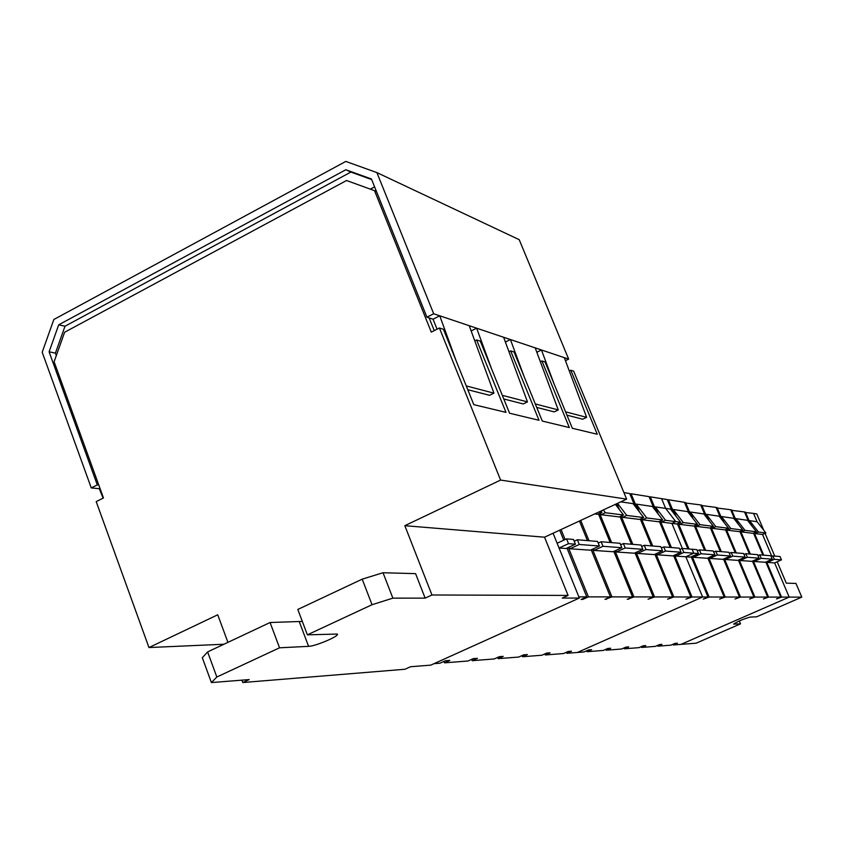 <?xml version="1.0" encoding="UTF-8"?>
<svg xmlns="http://www.w3.org/2000/svg" width="844" height="844" viewBox="0 0 844 844"><rect width="100%" height="100%" fill="white"/><g stroke="black" fill="none" stroke-linecap="round" stroke-linejoin="round"><path stroke-width="1.27" d="M241.89 680.148L242.766 682.532L404.972 669.25L410.522 666.739L430.756 665.135L579.353 598.058L562.241 598.069L568.075 595.421L544.538 537.195L626.628 499.131L573.635 371.138L570.766 370.21L597.267 434.259L572.348 428.288L545.045 361.949L541.932 360.947L569.331 427.56L542.291 421.072L514.049 351.98L510.662 350.893L539.01 420.291L509.565 413.222L480.31 341.145L476.617 339.953L505.989 412.368L473.79 404.645L443.448 329.297L439.418 327.999L431.295 332.103L374.525 190.66L346.546 180.51L64.619 332.241L54.111 361.77L103.464 497.949L96.205 501.621L148.966 647.548L217.741 614.791L227.922 642.358M242.766 682.532L249.17 679.578L211.411 682.574L216.834 677.004L279.543 647.802L308.587 646.346C315.561 646.272 339.942 635.849 337.326 634.055L307.385 634.836L372.035 604.715L392.871 598.153L425.144 598.132L431.949 594.988L404.835 525.685L500.597 480.078L439.418 327.999M568.075 595.421L431.949 594.988M579.353 598.058L553.073 533.239L557.124 543.241L566.567 538.883L568.518 543.663L559.066 548.02L578.857 596.856L586.77 596.856L581.126 599.409L582.771 599.398L588.405 596.866L568.328 547.45M223.945 644.236L148.966 647.548M626.628 499.131L500.597 480.078M570.766 370.21L569.278 370.938M541.932 360.947L540.35 361.728M510.662 350.893L508.964 351.737M476.617 339.953L474.782 340.87M434.249 330.616L429.153 317.924M376.487 191.546L374.525 190.66M425.144 598.132L415.586 573.646L383.028 572.738L362.203 579.153L297.805 609.463L307.385 634.836M211.411 682.574L202.307 657.719L207.624 651.916L270.08 622.513L302.321 621.416M392.871 598.153L383.028 572.738M372.035 604.715L362.203 579.153M279.543 647.802L270.08 622.513M216.834 677.004L207.624 651.916M544.538 537.195L404.835 525.685M426.927 317.186L433.679 313.757L376.888 172.587L345.797 161.426L53.837 319.496L42.2 352.243L91.268 487.937L97.292 484.878L49.1 351.832L58.711 324.813L345.84 169.749L371.444 178.991L426.927 317.186L433.046 319.201L439.756 315.793L456.14 360.81M49.1 351.832L55.43 353.098L64.999 326.217L350.882 172.07L371.676 179.572M56.316 355.567L55.43 353.098M97.292 484.878L98.769 485.015M58.711 324.813L64.999 326.217M345.84 169.749L350.882 172.07M437.065 329.192L433.046 319.201M467.787 389.717L489.562 395.308L493.94 393.156L466.257 385.94M503.773 398.959L523.259 403.949L527.479 401.902L502.307 395.34M536.7 407.399L554.213 411.893L558.274 409.931L535.286 403.938M566.946 415.164L582.719 419.204L586.643 417.326L564.309 357.656L568.656 359.111L565.448 360.694M374.588 186.83L370.294 189.13M376.888 172.587L519.218 239.685L568.656 359.111M565.575 411.83L586.643 417.326M536.837 352.264L541.458 349.975L554.181 384.147M433.679 313.757L564.309 357.656M535.202 347.876L558.274 409.931M505.387 342.052L510.409 339.541L524.208 376.846M503.615 337.252L527.479 401.902M471.152 330.953L476.638 328.189L491.651 369.081M469.222 325.7L493.94 393.156M103.095 498.139L99.318 488.687L99.982 488.349M91.268 487.937L99.318 488.687M586.728 650.756L587.107 651.705L591.665 649.69L588.595 649.922L584.027 651.948L577.391 652.465L702.63 597.003L692.017 596.993L685.961 599.156L690.835 596.993L673.86 596.972L667.593 599.198L672.605 596.961L654.543 596.94L648.055 599.24L653.214 596.94L633.949 596.919L627.219 599.293L632.525 596.919L611.953 596.887L604.958 599.346L610.434 596.887L588.405 596.866M675.242 554.846L675.759 556.08L685.834 556.776L693.779 553.2L698.463 553.558L690.582 557.103L685.834 556.776L702.63 597.003L685.834 556.776L693.779 553.2L692.122 549.254L682.142 548.431L679.884 549.455M661.031 520.727L661.612 522.119L671.898 523.385L675.78 521.613L665.642 508.394L670.526 509.111L680.591 522.214L676.74 523.976L671.898 523.385L682.363 548.452L671.898 523.385L675.78 521.613L665.642 508.394L661.569 498.646L650.302 496.842L649.331 497.285M566.419 652.275L566.82 653.288L571.494 651.22L568.244 651.462L563.56 653.541L545.308 654.965L550.109 652.834L546.659 653.098L541.848 655.239L522.457 656.748L527.384 654.554L523.723 654.828L518.775 657.043L498.139 658.647L503.203 656.379L499.3 656.674L494.215 658.953L472.197 660.673L477.409 658.331L473.241 658.647L468.009 661L444.471 662.835L449.841 660.419L445.379 660.757L439.988 663.194L434.027 663.658M691.204 556.818L708 597.014L702.63 597.003L577.391 652.465L566.82 653.288M544.876 653.889L545.308 654.965M522.003 655.598L522.457 656.748M497.643 657.413L498.139 658.647M471.68 659.354L472.197 660.673M443.912 661.422L444.471 662.835M654.079 508.7L649.057 496.641L631.059 493.751L630.014 494.225M634.91 506.031L629.729 493.54L623.927 492.601M692.017 596.993L674.588 555.141M671.423 547.545L660.377 521.022M656.632 512.034L650.302 496.842M672.14 511.211L667.266 499.564L661.569 498.646L665.642 508.394L655.26 506.885L658.331 514.26M673.86 596.972L655.957 553.801M652.718 546.005L641.377 518.638M637.621 509.597L631.059 493.751M659.396 521.476L670.21 547.45M673.596 555.584L690.835 596.993M656.653 553.485L657.202 554.793L665.483 551.048L663.764 546.912L661.358 547.999M665.483 551.048L681.034 552.229L672.942 555.879L657.202 554.793M642.062 518.311L642.685 519.809L658.742 521.771L662.698 519.957L652.37 506.463L636.176 504.1L639.425 511.96M654.543 596.94L636.144 552.366M632.831 544.359L621.163 516.085M617.418 507.012L616.173 503.984M640.332 519.113L651.431 545.889M654.912 554.276L672.605 596.961M636.882 552.029L637.463 553.432L645.987 549.56L644.225 545.298L641.662 546.469M645.987 549.56L662.529 550.826L654.206 554.592L637.463 553.432M621.901 515.747L622.555 517.34L639.636 519.429L643.708 517.562L633.095 503.657L620.751 501.853M616.901 503.646L619.338 509.533M633.949 596.919L615.023 550.837M611.636 542.608L599.63 513.374M620.055 516.602L631.46 544.243M635.026 552.873L653.214 596.94M615.814 550.478L616.426 551.987L625.204 547.978L623.389 543.578L620.656 544.823M625.204 547.978L642.843 549.317L634.277 553.21L616.426 551.987M600.422 513.015L601.118 514.713L605.412 512.73L603.302 509.945M615.392 504.343L623.494 515.009L619.317 516.939L601.118 514.713M611.953 596.887L592.467 549.201M589.006 540.74L580.704 520.421M598.449 513.922L610.18 542.481M613.831 551.385L632.525 596.919M593.311 548.822L593.976 550.436L603.017 546.29L601.15 541.742L598.227 543.082M603.017 546.29L621.849 547.724L613.039 551.744L593.976 550.436M601.002 511.021L601.962 512.297L597.657 514.291L594.714 513.933M565.121 539.548L561.049 529.536M579.438 521.012L587.445 540.603M591.19 549.792L610.434 596.887M569.236 547.039L569.943 548.769L579.269 544.486L577.349 539.77L574.205 541.215M579.269 544.486L599.43 546.015L590.346 550.183L569.943 548.769M568.518 543.663L575.418 544.19L566.05 548.505L559.066 548.02M559.688 530.169L563.75 540.181M566.968 548.083L586.77 596.856M681.034 552.229L679.357 548.199L663.764 546.912M662.529 550.826L660.81 546.669L644.225 545.298M642.843 549.317L641.071 545.034L623.389 543.578M621.849 547.724L620.034 543.304L601.15 541.742M599.43 546.015L597.552 541.447L577.349 539.77M575.418 544.19L573.487 539.453L566.567 538.883M675.759 556.08L683.819 552.44L682.142 548.431M661.612 522.119L665.557 520.315L655.26 506.885M698.463 553.558L696.827 549.644L692.122 549.254L693.779 553.2L683.819 552.44M642.685 519.809L646.736 517.942L636.176 504.1M680.591 522.214L665.557 520.315M662.698 519.957L646.736 517.942M643.708 517.562L626.723 515.42L617.544 503.341M623.494 515.009L605.412 512.73M601.962 512.297L599.04 511.928M622.555 517.34L626.723 515.42M628.432 598.755L628.653 599.293M606.256 598.765L606.488 599.346M582.518 598.776L582.771 599.398M673.058 644.246L673.354 644.964L681.013 644.373L789.193 597.109L781.555 597.098L776.512 598.934L780.711 597.098L768.578 597.088L763.398 598.966L767.681 597.088L754.905 597.067L749.567 598.997L753.966 597.067L740.483 597.046L734.987 599.029L739.492 597.046L725.239 597.035L719.573 599.071L724.194 597.024L709.108 597.014L703.252 599.113L708 597.014M766.985 561.534L767.354 562.399L774.623 562.906L789.193 597.109L774.623 562.906L781.47 559.878L780.035 556.523L772.84 555.922L771.216 556.65M754.673 532.585L755.095 533.577L762.522 534.484L771.838 556.365L762.522 534.484L765.867 532.986L757.079 521.719L753.544 513.416L744.714 512.424M657.56 645.417L657.877 646.177L662.002 644.362L659.544 644.552L655.398 646.367L641.577 647.453L645.808 645.597L643.212 645.787L638.961 647.654L624.402 648.793L628.727 646.884L625.995 647.095L621.648 649.004L606.266 650.207L610.708 648.245L607.817 648.466L603.365 650.429L587.107 651.705M673.354 644.964L677.394 643.202L675.052 643.381L671.001 645.154L657.877 646.177M641.25 646.652L641.577 647.453M624.054 647.949L624.402 648.793M605.908 649.31L606.266 650.207M748.744 521.909L744.514 511.96L730.872 510.23M735.008 519.988L730.672 509.744L716.303 507.909M720.544 517.963L716.081 507.402L700.931 505.472M705.289 515.832L700.699 504.934L684.695 502.897M689.179 513.585L684.452 502.317L668.448 499.753L667.53 500.175M781.555 597.098L766.521 561.745M763.725 555.173L754.209 532.796M750.59 524.282L745.41 512.108M763.746 530.254L756.783 513.933L753.544 513.416L757.079 521.719L749.588 520.632L751.814 525.854M768.578 597.088L753.186 560.785M750.337 554.065L740.599 531.087M736.949 522.489L731.611 509.892M753.502 533.113L762.849 555.099M765.803 562.051L780.711 597.098M753.681 560.564L754.072 561.492L761.172 558.327L759.695 554.835L757.986 555.595M761.172 558.327L772.292 559.171L765.339 562.262L754.072 561.492M741.095 530.865L741.538 531.92L753.038 533.324L756.446 531.794L747.51 520.326L735.905 518.638L738.247 524.145M754.905 597.067L739.144 559.783M736.242 552.904L726.262 529.293M722.591 520.6L717.083 507.56M739.861 531.425L749.419 553.991M752.447 561.123L767.681 597.088M739.671 559.551L740.082 560.521L747.351 557.272L745.843 553.696L744.039 554.497M747.351 557.272L759.072 558.169L751.941 561.344L740.082 560.521M726.789 529.061L727.254 530.169L739.365 531.646L742.847 530.074L733.71 518.311L721.493 516.539L723.952 522.352M740.483 597.046L724.342 558.717M721.367 551.67L711.144 527.405M707.451 518.627L701.754 505.102M725.481 529.652L735.272 552.82M738.363 560.131L753.966 597.067M724.89 558.475L725.323 559.498L732.782 556.164L731.221 552.482L729.321 553.337M732.782 556.164L745.136 557.103L737.835 560.363L725.323 559.498M711.692 527.152L712.188 528.323L724.964 529.884L728.53 528.27L719.183 516.201L706.291 514.323L708.886 520.474M725.239 597.035L708.686 557.599M705.658 550.372L695.171 525.401M691.458 516.539L685.571 502.496M710.321 527.774L720.343 551.586M723.508 559.087L739.492 597.046M709.276 557.335L709.73 558.422L717.379 554.993L715.786 551.206L713.771 552.113M717.379 554.993L730.44 555.985L722.949 559.34L709.73 558.422M695.751 525.137L696.279 526.371L709.772 528.027L713.433 526.361L703.854 513.964L690.234 511.981L692.977 518.511M709.108 597.014L692.133 556.407M689.042 549.001L678.281 523.269M674.546 514.344L668.448 499.753M694.306 525.791L704.582 550.288M707.81 557.989L724.194 597.024M692.755 556.133L693.23 557.283L701.09 553.759L699.454 549.866L697.323 550.826M701.09 553.759L714.91 554.803L707.23 558.253L693.23 557.283M678.892 522.995L679.441 524.314L693.715 526.055L697.482 524.346L687.66 511.601L673.259 509.502L676.149 516.433M677.352 523.691L687.892 548.906M772.292 559.171L770.846 555.763L759.695 554.835M759.072 558.169L757.585 554.666L745.843 553.696M745.136 557.103L743.617 553.506L731.221 552.482M730.44 555.985L728.878 552.293L715.786 551.206M714.91 554.803L713.307 551.005L699.454 549.866M767.354 562.399L774.296 559.329L772.84 555.922M755.095 533.577L758.492 532.058L749.588 520.632M781.47 559.878L774.296 559.329M741.538 531.92L745.009 530.348L735.905 518.638M765.867 532.986L758.492 532.058M756.446 531.794L745.009 530.348M742.847 530.074L730.809 528.555L721.493 516.539M728.53 528.27L715.839 526.667L706.291 514.323M713.433 526.361L700.014 524.673L690.234 511.981M697.482 524.346L683.281 522.563L673.259 509.502M727.254 530.169L730.809 528.555M712.188 528.323L715.839 526.667M696.279 526.371L700.014 524.673M679.441 524.314L683.281 522.563M740.504 623.853L733.615 624.106C737.698 621.395 743.226 619.042 750.211 617.059L756.614 616.827L801.8 597.119L789.193 597.109L681.013 644.373L696.163 643.191L740.504 623.853L739.281 620.952M801.8 597.119L795.955 583.436L786.291 583.151L777.176 561.777M774.75 556.08L765.065 533.345M308.587 646.346L299.325 621.796"/></g></svg>
